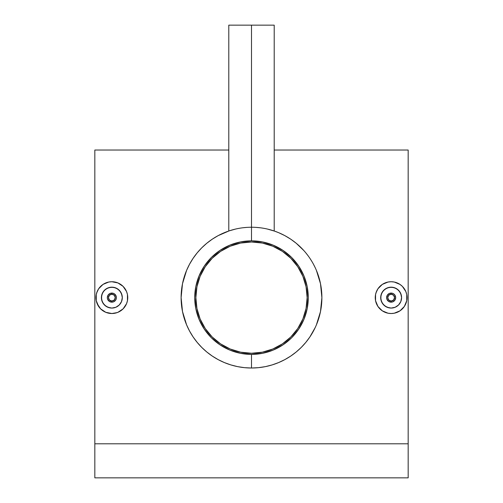 <?xml version="1.0" encoding="UTF-8"?>
<svg xmlns="http://www.w3.org/2000/svg" width="503" height="503" viewBox="0 0 503 503"><rect width="100%" height="100%" fill="white"/><g stroke="black" fill="none" stroke-linecap="round" stroke-linejoin="round"><path stroke-width="0.75" d="M251.5 241.993A55.632 55.632 0 0 1 307.132 297.625A55.632 55.632 0 0 1 251.5 353.251A55.632 55.632 0 0 1 195.868 297.625A55.632 55.632 0 0 1 251.5 241.993L262.352 243.062L272.789 246.225L282.409 251.368L290.835 258.284L297.757 266.716L302.894 276.336L306.063 286.773L307.132 297.625L306.063 308.477L302.894 318.915L297.757 328.528L290.835 336.96L282.409 343.876L272.789 349.019L262.352 352.182L251.5 353.251L240.648 352.182L230.211 349.019L220.591 343.876L212.165 336.96L205.243 328.528L200.106 318.915L196.937 308.477L195.868 297.625L196.937 286.773L200.106 276.336L205.243 266.716L212.165 258.284L220.591 251.368L230.211 246.225L240.648 243.062L251.5 241.993M235.354 244.389L230.211 246.225M205.243 266.716L202.439 271.4M198.264 313.771L200.106 318.915M220.591 343.876L225.275 346.686M267.646 350.855L272.789 349.019M297.757 328.528L300.561 323.844M304.736 281.473L302.894 276.336M282.409 251.368L277.725 248.564M392.887 293.431L391.145 293.079A4.54 4.54 0 0 1 395.685 297.625A4.54 4.54 0 0 1 391.145 302.165L392.881 301.819L391.145 302.165A4.54 4.54 0 0 0 395.685 297.625A4.54 4.54 0 0 0 391.145 293.079L391.145 294.217A3.408 3.408 0 0 1 394.547 297.625A3.408 3.408 0 0 1 391.145 301.027L391.145 302.165L391.145 301.027L388.731 300.033L387.738 297.625L388.731 295.217L391.145 294.217L393.553 295.217L394.547 297.625L393.553 300.033L391.145 301.027A3.408 3.408 0 0 1 387.738 297.625A3.408 3.408 0 0 1 391.145 294.217L391.145 293.079A4.54 4.54 0 0 0 386.6 297.625A4.54 4.54 0 0 0 391.145 302.165A4.54 4.54 0 0 1 386.6 297.625A4.54 4.54 0 0 1 391.145 293.079L389.404 293.425L392.032 293.167L393.673 293.853L394.924 295.104L395.685 297.625L395.603 296.764M393.786 293.934L393.333 293.645M395.125 295.437L394.836 294.984M395.339 299.367L395.685 297.625L394.918 300.146L392.881 301.819M394.836 300.266L395.119 299.813M393.327 301.605L393.786 301.316M391.145 308.069A10.444 10.444 0 0 1 380.696 297.625A10.444 10.444 0 0 1 391.145 287.175L387.134 287.98L383.751 290.244L381.488 293.633L380.696 297.631L381.494 301.63L383.764 305.013L387.147 307.276L391.145 308.069L395.138 307.27L398.527 305.007L400.797 301.618L401.589 297.619L400.79 293.626L398.527 290.237L395.144 287.974L391.145 287.175A10.444 10.444 0 0 1 401.589 297.625A10.444 10.444 0 0 1 391.145 308.069L395.138 307.27L398.527 305.007L400.79 301.618L401.589 297.625L401.388 295.588L399.828 291.822L396.942 288.936L393.183 287.376L389.102 287.376L385.342 288.936L382.456 291.822L380.897 295.588L380.897 299.662L382.456 303.428L385.342 306.308L389.102 307.867L391.145 308.069L389.108 307.867M375.993 292.809L377.929 288.785L382.318 284.402L388.039 282.032L391.145 281.73A15.895 15.895 0 0 1 407.034 297.625A15.895 15.895 0 0 1 391.145 313.52A15.895 15.895 0 0 1 375.251 297.625A15.895 15.895 0 0 1 391.145 281.73L394.245 282.032L399.973 284.409L402.381 286.383L405.827 291.539L406.732 294.519L406.732 300.725L404.355 306.453L399.973 310.841L394.245 313.212L391.145 313.52L388.033 313.212L382.311 310.841L377.929 306.453L376.458 303.699M401.715 285.754L402.381 286.383M113.603 293.431L111.855 293.079A4.54 4.54 0 0 1 116.4 297.625A4.54 4.54 0 0 1 111.855 302.165L113.596 301.819L111.855 302.165A4.54 4.54 0 0 0 116.4 297.625A4.54 4.54 0 0 0 111.855 293.079L111.855 294.217A3.408 3.408 0 0 1 115.262 297.625A3.408 3.408 0 0 1 111.855 301.027L111.855 302.165L111.855 301.027L109.447 300.033L108.453 297.625L109.447 295.217L111.855 294.217L114.269 295.217L115.262 297.625L114.269 300.033L111.855 301.027A3.408 3.408 0 0 1 108.453 297.625A3.408 3.408 0 0 1 111.855 294.217L111.855 293.079A4.54 4.54 0 0 0 107.315 297.625A4.54 4.54 0 0 0 111.855 302.165A4.54 4.54 0 0 1 107.315 297.625A4.54 4.54 0 0 1 111.855 293.079L110.119 293.425L112.747 293.167L114.388 293.853L116.055 295.89L116.4 297.625L116.319 296.764M114.502 293.934L114.049 293.645M115.841 295.437L115.552 294.984M116.312 298.493L115.633 300.146L113.596 301.819M115.545 300.266L115.835 299.813M114.043 301.605L114.502 301.316M111.855 308.069A10.444 10.444 0 0 1 101.411 297.625A10.444 10.444 0 0 1 111.855 287.175L107.849 287.98L104.467 290.244L102.203 293.633L101.411 297.631L102.21 301.63L104.479 305.013L107.862 307.276L111.855 308.069L115.853 307.27L119.242 305.007L121.506 301.618L122.304 297.619L121.506 293.626L119.242 290.237L115.86 287.974L111.855 287.175A10.444 10.444 0 0 1 122.304 297.625A10.444 10.444 0 0 1 111.855 308.069L115.853 307.27L119.242 305.007L121.506 301.618L122.304 297.625L122.103 295.588L120.544 291.822L117.658 288.936L113.898 287.376L109.817 287.376L106.058 288.936L103.172 291.822L101.612 295.588L101.612 299.662L103.172 303.428L106.058 306.308L109.817 307.867L111.855 308.069L109.824 307.867M96.708 292.809L98.645 288.785L103.027 284.402L108.755 282.032L111.855 281.73A15.895 15.895 0 0 1 127.749 297.625A15.895 15.895 0 0 1 111.855 313.52A15.895 15.895 0 0 1 95.966 297.625A15.895 15.895 0 0 1 111.855 281.73L117.941 282.938L123.097 286.383L126.542 291.539L127.448 294.519L127.448 300.725L126.542 303.705L123.09 308.867L117.935 312.306M301.278 347.391L305.837 342.367L301.278 347.391L296.217 351.981L290.753 356.055L284.912 359.576L278.681 362.55L272.173 364.908L265.446 366.618L258.498 367.662L251.5 368.014A70.389 70.389 0 0 1 181.111 297.625A70.389 70.389 0 0 1 251.5 227.237L251.5 25.15L228.796 25.15L274.204 25.15L251.5 25.15L251.5 240.855A56.764 56.764 0 0 1 308.264 297.625A56.764 56.764 0 0 1 251.5 354.389L251.5 368.014A70.389 70.389 0 0 0 321.889 297.625A70.389 70.389 0 0 0 251.5 227.237A70.389 70.389 0 0 1 321.889 297.625A70.389 70.389 0 0 1 251.5 368.014L244.533 367.668L237.611 366.63L230.833 364.908L224.363 362.569L218.189 359.632L212.304 356.086L206.827 352.018L201.804 347.466L197.214 342.424L193.108 336.928L189.568 331.068L186.588 324.844L182.501 311.546L181.111 297.581L182.501 283.717L186.582 270.413L189.537 264.232L193.077 258.366L197.176 252.864L201.741 247.841L206.764 243.276L212.26 239.189L218.113 235.656L229.123 230.89M274.952 231.254L267.527 229.085M260.233 227.777L255.952 227.375M296.198 243.245L290.759 239.195L296.198 243.245L303.799 250.513M305.837 252.883L308.012 255.662M309.911 258.341L311.791 261.296M313.457 264.213L315.262 267.803M315.255 327.459L309.898 336.916L305.837 342.367M290.753 356.055L293.362 354.206M284.912 359.576L287.779 357.941M278.681 362.55L281.768 361.173M272.173 364.908L274.934 363.996M408.172 443.791L408.172 150.032L408.172 477.85L94.828 477.85L94.828 443.791L408.172 443.791L408.172 477.85L94.828 477.85L94.828 443.791L408.172 443.791M94.828 150.032L94.828 443.791L94.828 150.032L228.796 150.032M117.168 312.602L111.855 313.52L105.775 312.306L100.619 308.861L97.173 303.699M121.217 310.47L117.941 312.306L114.961 313.212M125.071 306.453L123.097 308.861M127.668 299.247L127.448 300.725M127.68 296.135L127.749 297.625M127.089 293.086L127.448 294.519M124.109 287.496L125.084 288.804M122.43 285.754L123.103 286.389M119.161 283.503L120.689 284.409M116.482 282.416L117.96 282.944M109.39 281.919L110.484 281.787M96.243 294.651L97.173 291.539L98.645 288.791M98.645 306.453L96.268 300.725L96.268 294.519M101.782 309.911L100.619 308.861M316.437 270.469L320.505 283.73L321.889 297.669L320.486 311.602L316.425 324.812M278.675 232.694L284.912 235.668L290.759 239.195M272.507 230.443L273.676 230.82M274.204 25.15L274.204 230.996L278.618 232.669M269.627 229.607L269.96 229.695M270.564 229.865L272.161 230.336M230.839 230.336L232.436 229.865M233.04 229.701L233.379 229.607M234.109 229.418L235.153 229.161M229.33 230.814L230.487 230.443M396.452 312.602L394.239 313.212M400.463 310.502L399.973 310.835M406.952 299.247L406.732 300.725M406.965 296.135L407.034 297.625M406.374 293.073L406.732 294.532M405.192 290.193L405.827 291.545M403.393 287.496L404.368 288.804M398.451 283.51L399.992 284.421M395.767 282.416L397.244 282.944M385.059 282.938L388.586 281.938M375.527 294.651L376.458 291.539L377.929 288.791M377.929 306.453L375.552 300.725L375.552 294.519M379.388 308.32L378.225 306.88M381.067 309.911L379.903 308.861M228.085 364.002L230.833 364.908M206.827 352.018L212.304 356.086M197.214 342.424L199.245 344.781M193.108 336.928L195.019 339.626M189.568 331.068L191.228 333.979M186.588 324.844L187.764 327.497M184.211 318.286L185.135 321.09M187.751 267.778L186.582 270.413M201.741 247.841L197.176 252.864M212.26 239.189L209.632 241.038M218.113 235.656L215.24 237.29M224.307 232.7L221.691 233.857M228.796 25.15L228.796 230.996L229.236 230.846L228.066 231.248M247.067 227.375L242.767 227.777M251.5 354.389L240.428 353.295L229.777 350.069L219.962 344.819L211.361 337.765L204.3 329.157L199.056 319.348L195.824 308.697L194.736 297.625L195.824 286.547L199.056 275.902L204.3 266.087L211.361 257.486L219.962 250.425L229.777 245.181L240.428 241.949L251.5 240.855L262.572 241.949L273.223 245.181L283.038 250.425L291.639 257.486L298.7 266.087L303.944 275.902L307.176 286.547L308.264 297.625L307.176 308.697L303.944 319.348L298.7 329.157L291.639 337.765L283.038 344.819L273.223 350.069L262.572 353.295L251.5 354.389A56.764 56.764 0 0 1 194.736 297.625A56.764 56.764 0 0 1 251.5 240.855L251.5 227.237A70.389 70.389 0 0 0 181.111 297.625A70.389 70.389 0 0 0 251.5 368.014L251.5 354.389M235.461 229.085L229.236 230.846M103.027 284.409L100.619 286.383M111.855 313.52L108.755 313.212M105.775 312.306L103.027 310.841M96.268 300.725L95.966 297.625M105.775 282.938L108.755 282.032M111.855 281.73L114.961 282.032M110.119 301.819L111.855 302.165L109.333 301.398L107.661 299.36L107.315 297.619L107.397 298.486M109.214 301.316L109.673 301.605M107.875 299.807L108.164 300.266M107.661 295.883L107.315 297.619L108.082 295.098L110.119 293.425M108.164 294.978L107.881 295.437M109.667 293.645L109.214 293.928M107.862 307.27L108.208 307.408M104.479 305.013L105.058 305.547M102.21 301.63L103.178 303.428M101.619 299.669L101.876 300.7M101.411 297.638L101.468 298.694M101.612 295.594L101.461 296.644M102.203 293.633L101.851 294.632M103.172 291.828L102.625 292.74M104.473 290.237L103.756 291.03M106.045 288.942L105.259 289.527M107.856 287.974L106.963 288.395M109.811 287.383L108.881 287.609M113.892 287.376L111.855 287.175M117.658 288.936L115.86 287.974M120.538 291.815L119.242 290.237M121.506 293.626L121.173 292.897M121.971 295.016L121.82 294.481M122.304 297.619L122.103 295.588M121.506 301.618L122.103 299.662M119.242 305.007L120.544 303.428M117.664 306.308L118.444 305.73M113.898 307.867L115.853 307.27M382.311 284.409L379.903 286.383M391.145 281.73L394.245 282.032M404.355 306.453L402.381 308.861M399.973 310.841L397.225 312.306M391.145 313.52L388.039 313.212M385.059 312.306L382.311 310.841M375.552 300.725L375.251 297.625M389.404 301.819L391.145 302.165L388.618 301.398L386.945 299.36L386.6 297.619L386.681 298.486M388.498 301.316L388.957 301.605M387.159 299.807L387.448 300.266M386.945 295.883L386.6 297.619L387.367 295.098L389.404 293.425M387.448 294.978L387.165 295.437M388.957 293.645L388.498 293.928M387.147 307.27L387.492 307.408M383.764 305.013L384.342 305.547M381.494 301.63L382.462 303.428M380.903 299.669L381.161 300.7M380.696 297.638L380.752 298.694M380.897 295.594L380.746 296.644M381.488 293.633L381.136 294.632M382.456 291.828L381.909 292.74M383.758 290.237L383.041 291.03M385.329 288.942L384.544 289.527M387.14 287.974L386.247 288.395M389.096 287.383L388.165 287.609M393.176 287.376L391.145 287.175M396.942 288.936L395.144 287.974M399.822 291.815L398.527 290.237M400.79 293.626L400.457 292.897M401.256 295.016L401.105 294.481M401.589 297.619L401.388 295.588M400.797 301.618L401.388 299.662M398.527 305.007L399.828 303.428M396.949 306.308L397.728 305.73M393.183 307.867L395.138 307.27M408.172 150.032L274.204 150.032"/></g></svg>
